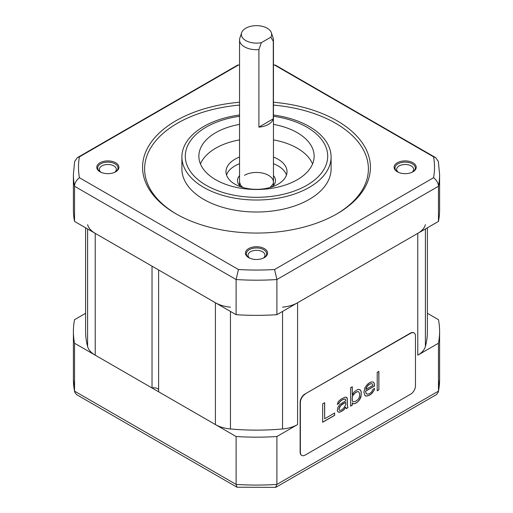 <?xml version="1.0" encoding="UTF-8"?>
<svg xmlns="http://www.w3.org/2000/svg" width="513" height="513" viewBox="0 0 513 513"><rect width="100%" height="100%" fill="white"/><g stroke="black" fill="none" stroke-linecap="round" stroke-linejoin="round"><path stroke-width="0.77" d="M85.607 227.81L85.607 331.456A170.893 98.669 0 0 0 87.601 346.493A27.125 15.659 180 0 0 95.226 355.182L152.021 387.969A5.085 2.937 180 0 1 158.613 389.636M230.459 307.152A27.125 15.659 0 0 1 215.409 302.753L158.613 269.96L158.613 391.778L215.409 424.572A27.125 15.659 180 0 0 230.459 428.971A170.893 98.669 0 0 0 282.541 428.971A27.125 15.659 180 0 0 297.591 424.572L276.898 436.512A183.103 105.716 0 0 1 236.102 436.512L74.539 343.235A183.103 105.716 0 0 1 73.397 331.456A183.103 105.716 0 0 1 74.539 319.682L85.607 313.289M276.898 436.512L276.898 484.413L438.461 391.13L438.384 391.97L439.603 379.357A183.103 105.716 180 0 1 438.461 391.13L438.461 343.235L417.774 355.182A27.125 15.659 180 0 0 425.399 346.493A170.893 98.669 0 0 0 427.393 331.456L427.393 227.81M282.541 307.152A27.125 15.659 0 0 0 297.591 302.753L417.774 233.364A27.125 15.659 0 0 0 425.399 224.675M152.021 387.969L152.021 266.157L95.226 233.364L95.226 355.182M87.601 224.675A27.125 15.659 0 0 0 95.226 233.364M239.545 64.933L237.468 65.196L77.386 157.619L74.654 161.448L73.397 174.478A183.103 105.716 0 0 0 74.539 186.257L236.102 279.534A183.103 105.716 0 0 0 276.898 279.534L276.898 314.693A183.103 105.716 180 0 1 236.102 314.693L236.102 279.534L238.436 269.524A178.005 102.773 180 0 0 274.564 269.524L433.588 177.71A178.005 102.773 180 0 0 433.588 156.85L274.564 65.042A178.005 102.773 180 0 0 273.455 64.978M238.436 269.524L79.412 177.71C76.238 180.313 74.609 183.16 74.539 186.257L74.539 221.417L236.102 314.693M274.564 269.524L276.898 279.534L438.461 186.257A183.103 105.716 0 0 0 439.603 174.478L439.603 209.644A183.103 105.716 180 0 1 438.461 221.417L276.898 314.693M74.539 221.417A183.103 105.716 180 0 1 73.397 209.644L73.397 174.478M286.472 175.036A30.517 17.622 0 0 0 278.078 165.898A30.517 17.622 0 0 0 273.455 163.705M239.545 163.705A30.517 17.622 0 0 0 226.528 175.036M239.545 157.061A30.517 17.622 0 0 0 225.983 171.714A30.517 17.622 0 0 0 234.922 184.167A30.517 17.622 0 0 0 268.177 187.989A30.517 17.622 0 0 0 287.017 171.714A30.517 17.622 0 0 0 278.078 159.254A30.517 17.622 0 0 0 273.455 157.061M312.558 163.961A57.642 33.281 0 0 0 297.258 148.18A57.642 33.281 0 0 0 273.455 139.902M239.545 139.902A57.642 33.281 0 0 0 200.442 163.961M239.545 124.396A57.642 33.281 0 0 0 198.858 156.208A57.642 33.281 0 0 0 215.742 179.742A57.642 33.281 0 0 0 278.559 186.956A57.642 33.281 0 0 0 314.142 156.208A57.642 33.281 0 0 0 297.258 132.675A57.642 33.281 0 0 0 273.455 124.396M239.545 115.008A74.597 43.066 0 0 0 181.903 156.946A74.597 43.066 0 0 0 203.751 187.405A74.597 43.066 0 0 0 285.048 196.742A74.597 43.066 0 0 0 331.097 156.946A74.597 43.066 0 0 0 309.249 126.493A74.597 43.066 0 0 0 273.455 115.008M331.097 156.946L331.097 168.944A74.597 43.066 180 0 1 285.048 208.733A74.597 43.066 180 0 1 203.751 199.397A74.597 43.066 180 0 1 181.903 168.944L181.903 156.946M273.455 105.088A111.898 64.606 180 0 1 335.624 123.261A111.898 64.606 180 0 1 336.336 214.21M176.664 214.21A111.898 64.606 180 0 1 150.328 148.546A111.898 64.606 180 0 1 239.545 105.088M239.545 102.234A113.931 65.779 0 0 0 148.283 146.712A113.931 65.779 0 0 0 175.94 213.793A113.931 65.779 0 0 0 337.06 213.793A113.931 65.779 0 0 0 337.06 120.773A113.931 65.779 0 0 0 273.455 102.234M79.412 177.71A178.005 102.773 180 0 1 79.412 156.85L238.436 65.042A178.005 102.773 180 0 1 239.545 64.978M412.971 162.768A11.055 6.38 0 0 0 397.338 162.768A11.055 6.38 0 0 0 397.338 171.797L397.338 171.797A11.055 6.38 0 0 0 412.971 171.797A11.055 6.38 0 0 0 412.971 162.768M264.317 257.622L264.317 257.622A11.055 6.38 0 0 0 264.317 248.593A11.055 6.38 0 0 0 248.683 248.593A11.055 6.38 0 0 0 248.683 257.622A11.055 6.38 0 0 0 264.317 257.622M100.029 171.797A11.055 6.38 0 0 0 115.662 171.797A11.055 6.38 0 0 0 115.662 162.768A11.055 6.38 0 0 0 100.029 162.768A11.055 6.38 0 0 0 100.029 171.797L100.029 171.797M114.63 172.323A8.477 4.893 0 0 0 116.323 169.386A8.477 4.893 0 0 0 113.841 165.923A8.477 4.893 0 0 0 104.601 164.865A8.477 4.893 0 0 0 99.368 169.386A8.477 4.893 0 0 0 101.061 172.323M411.939 172.323A8.477 4.893 0 0 0 413.632 169.386A8.477 4.893 0 0 0 411.15 165.923A8.477 4.893 0 0 0 401.91 164.865A8.477 4.893 0 0 0 396.677 169.386A8.477 4.893 0 0 0 398.37 172.323M263.284 258.148A8.477 4.893 0 0 0 264.977 255.211A8.477 4.893 0 0 0 262.496 251.748A8.477 4.893 0 0 0 250.504 251.748A8.477 4.893 0 0 0 248.023 255.211A8.477 4.893 0 0 0 249.716 258.148M438.461 221.417L438.461 186.257C438.391 183.16 436.762 180.313 433.588 177.71M439.603 174.478L438.346 161.448L435.614 157.619L433.588 156.85M435.614 157.619L275.532 65.196L274.564 65.042M238.058 65.016L238.436 65.042M77.386 157.619L79.412 156.85M397.665 171.977A10.17 5.874 180 0 1 394.984 168.001A10.17 5.874 180 0 1 401.262 162.576A10.17 5.874 180 0 1 412.349 163.846A10.17 5.874 180 0 1 415.325 168.001A10.17 5.874 180 0 1 412.644 171.977M100.356 171.977A10.17 5.874 180 0 1 97.675 168.001A10.17 5.874 180 0 1 103.953 162.576A10.17 5.874 180 0 1 115.04 163.846A10.17 5.874 180 0 1 118.016 168.001A10.17 5.874 180 0 1 115.335 171.977M249.01 257.802A10.17 5.874 180 0 1 246.33 253.826A10.17 5.874 180 0 1 249.305 249.671A10.17 5.874 180 0 1 263.695 249.671A10.17 5.874 180 0 1 266.67 253.826A10.17 5.874 180 0 1 263.99 257.802M273.282 41.309A16.955 9.785 0 0 0 273.455 39.924A16.955 9.785 0 0 0 273.147 38.071L271.364 32.736A15.14 8.74 0 0 0 256.5 25.65A15.14 8.74 0 0 0 241.636 32.736A15.14 8.74 0 0 0 261.341 42.669L258.898 49.614L258.898 127.134A16.955 9.785 0 0 0 273.282 118.83L273.282 41.309L270.845 37.18A15.14 8.74 0 0 0 271.364 32.736M241.636 32.736L239.853 38.071A16.955 9.785 0 0 0 239.545 39.924A16.955 9.785 0 0 0 244.509 46.85A16.955 9.785 0 0 0 258.898 49.614M261.341 42.669L270.845 37.18M273.282 118.83L258.898 127.134M438.461 343.235A183.103 105.716 0 0 0 439.603 331.456A183.103 105.716 0 0 0 438.461 319.682L427.393 313.289M237.012 487.228L236.102 484.413L74.539 391.13L74.616 391.97L76.437 394.523L237.012 487.228L275.59 487.35L276.898 484.413A183.103 105.716 180 0 1 236.102 484.413L236.102 436.512M74.616 391.97L73.397 379.357A183.103 105.716 180 0 0 74.539 391.13L74.539 343.235M438.384 391.97L436.563 394.523L275.988 487.228M413.94 332.854A6.784 3.918 120 0 0 413.818 332.783A6.784 3.918 120 0 0 410.432 333.117L304.934 394.029A6.784 3.918 120 0 0 300.137 402.333L300.137 452.171A6.784 3.918 120 0 0 301.541 455.275A6.784 3.918 120 0 0 301.663 455.339M305.171 394.164A6.784 3.918 120 0 0 300.374 402.474L300.374 452.306A6.784 3.918 120 0 0 301.779 455.409A6.784 3.918 120 0 0 305.171 455.076L410.669 394.17A6.784 3.918 120 0 0 415.466 385.859L415.466 336.028A6.784 3.918 120 0 0 414.062 332.924A6.784 3.918 120 0 0 410.669 333.258L304.934 394.029M322.671 403.84L322.671 422.27L334.649 415.357L334.649 413.003L324.671 418.768L324.671 402.686L322.671 403.84M347.949 407.681L347.282 404.924L347.282 398.652L346.948 397.665L345.287 397.056L341.299 398.967L338.304 401.48L337.304 404.411L338.971 403.449L339.305 402.474L341.299 400.538L343.293 399.383L345.287 399.018L345.621 400.788L339.965 404.443L337.971 407.162L337.304 410.291L337.637 411.67L339.305 412.279L342.626 410.753L344.294 409.4L345.621 407.059L346.288 408.637L347.949 407.681L347.186 404.872L347.186 398.595L346.281 397.267M360.588 390.188L358.593 389.373L357.26 389.752L353.938 392.067L352.271 394.984L352.271 386.751L350.61 387.713L350.61 406.142L352.271 405.18L352.271 402.827L353.271 403.821L355.265 403.455L357.26 402.301L359.587 399.781L360.921 397.056L361.255 392.156L360.588 390.188L359.581 389.585M363.916 392.189L364.91 395.536L366.571 396.145L369.565 395.196L371.893 393.465L374.221 390.156L374.554 388.399L372.893 389.354L371.559 392.086L369.232 393.824L367.237 394.189L366.244 393.586L365.577 391.227L374.554 386.045L374.221 383.096L373.227 382.102L371.559 381.89L369.565 382.647L367.571 384.192L364.91 387.687L363.916 392.189M378.876 389.822L378.876 371.386L377.215 372.348L377.215 390.784L378.876 389.822L378.78 371.444M345.621 402.359L345.621 404.706L344.294 407.437L342.626 409.182L340.632 410.336L339.305 410.317L338.971 408.944L340.632 405.629L345.525 402.301L341.87 404.411L339.869 406.347L338.875 408.887L339.305 410.317M352.938 401.66L352.271 400.871L352.271 396.947L352.938 395.388L355.265 392.868L357.26 391.714L358.593 391.727L359.587 393.509L359.587 395.863L358.927 398.203L357.927 399.563L355.265 401.493L352.938 401.66L352.175 400.813L352.175 396.889L352.841 395.331L355.169 392.811L357.163 391.656L358.593 391.727M365.91 389.072L367.237 386.347L369.232 384.41L371.232 383.647L372.226 383.859L372.893 385.436L365.91 389.47L366.147 388.04L367.808 385.513L369.136 384.352L371.136 383.596L372.226 383.859M324.671 418.768L324.575 402.743M334.649 415.357L334.553 413.061M322.671 422.161L334.553 415.306M346.237 408.553L347.852 407.623M338.548 412.215L340.536 411.849L342.53 410.695L344.197 409.342L345.621 407.059M337.304 404.302L338.875 403.398L339.208 402.416L341.203 400.48L343.197 399.332L345.287 399.018M353.181 403.769L355.169 403.398L357.163 402.25L359.491 399.73L361.158 395.234L361.158 392.099L360.492 390.13M350.61 406.033L352.175 405.129L352.271 402.827M352.271 394.984L352.175 386.802M367.237 394.189L366.147 393.535L365.48 391.169L374.458 385.988L374.124 383.044L373.175 382.102M365.487 395.882L366.474 396.087L369.469 395.145L371.797 393.407L374.124 390.104L374.439 388.463M365.91 389.47L365.814 389.021M377.215 390.669L378.78 389.765M425.399 228.958L425.399 346.493M417.774 233.364L417.774 355.182M297.591 302.753L297.591 424.572M282.541 311.436L282.541 428.971M230.459 311.436L230.459 428.971M215.409 302.753L215.409 424.572M87.601 228.958L87.601 346.493M239.545 116.278A71.204 41.111 0 0 0 187.918 145.141A71.204 41.111 0 0 0 206.149 185.276A71.204 41.111 0 0 0 306.851 185.276A71.204 41.111 0 0 0 306.851 127.134A71.204 41.111 0 0 0 273.455 116.278M244.509 175.311A16.955 9.785 180 0 1 262.989 173.189A16.955 9.785 180 0 1 273.455 182.23L273.076 184.026L270.037 187.501M273.455 175.632A18.987 10.965 180 0 1 272.031 186.879M240.969 186.879A18.987 10.965 180 0 1 239.545 175.632M274.942 65.016L273.455 64.933M273.455 185.507L273.455 39.924M239.545 185.507L239.545 39.924M242.963 187.501L240.744 185.424L239.545 182.23M439.603 379.357L439.603 331.456M73.397 379.357L73.397 331.456"/></g></svg>
